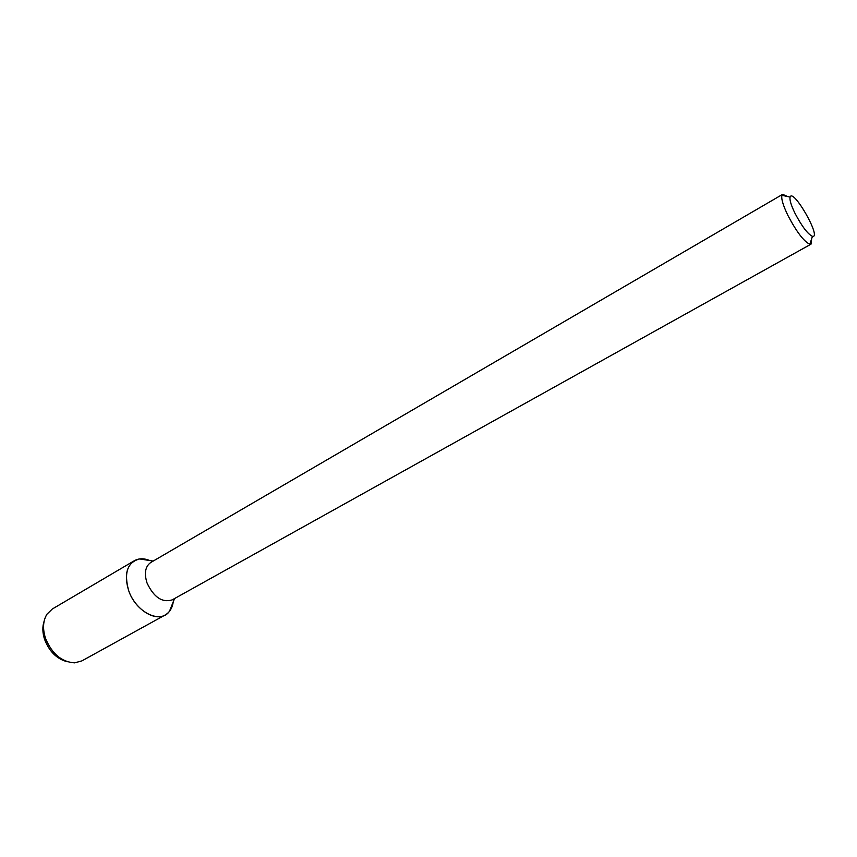 <?xml version="1.0" encoding="UTF-8"?>
<svg xmlns="http://www.w3.org/2000/svg" width="857" height="857" viewBox="0 0 857 857"><rect width="100%" height="100%" fill="white"/><g stroke="black" fill="none" stroke-linecap="round" stroke-linejoin="round"><path stroke-width="1.29" d="M795.039 213.382C791.107 205.273 789.458 199.852 790.09 197.099C793.057 187.608 822.12 238.621 812.447 236.339C807.733 234.068 801.927 226.419 795.039 213.382M811.675 238.675L811.022 244.149L809.833 244.277C803.92 241.524 796.646 231.979 788.012 215.643C783.116 205.498 781.091 198.717 781.927 195.289L782.645 194.335L787.679 196.564M811.022 244.149L172.139 599.9C162.177 602.921 153.799 597.275 147.018 582.964C144.008 573.226 145.272 566.391 150.811 562.46L782.645 194.335M165.208 614.972C169.654 612.391 172.343 607.977 173.275 601.743L169.472 611.309C160.495 624.389 135.717 612.198 128.636 590.484C123.772 572.744 127.447 562.224 139.637 558.935L149.814 560.542C143.965 558.164 138.802 558.228 134.313 560.735L52.309 609.006L46.942 614.212C42.989 620.768 42.507 628.781 45.485 638.261C51.913 653.827 61.629 662.033 74.645 662.847L81.865 660.897L165.208 614.972C154.335 621.732 134.753 608.888 128.636 590.484C124.351 576.386 126.236 566.477 134.313 560.735M67.296 661.743C56.905 659.044 49.352 651.631 44.628 639.493C42.432 632.734 42.272 626.606 44.157 621.1M790.09 197.099L781.927 195.289M812.447 236.339L809.833 244.277M153.178 561.078L139.637 558.935M174.539 598.572L169.472 611.309"/></g></svg>
